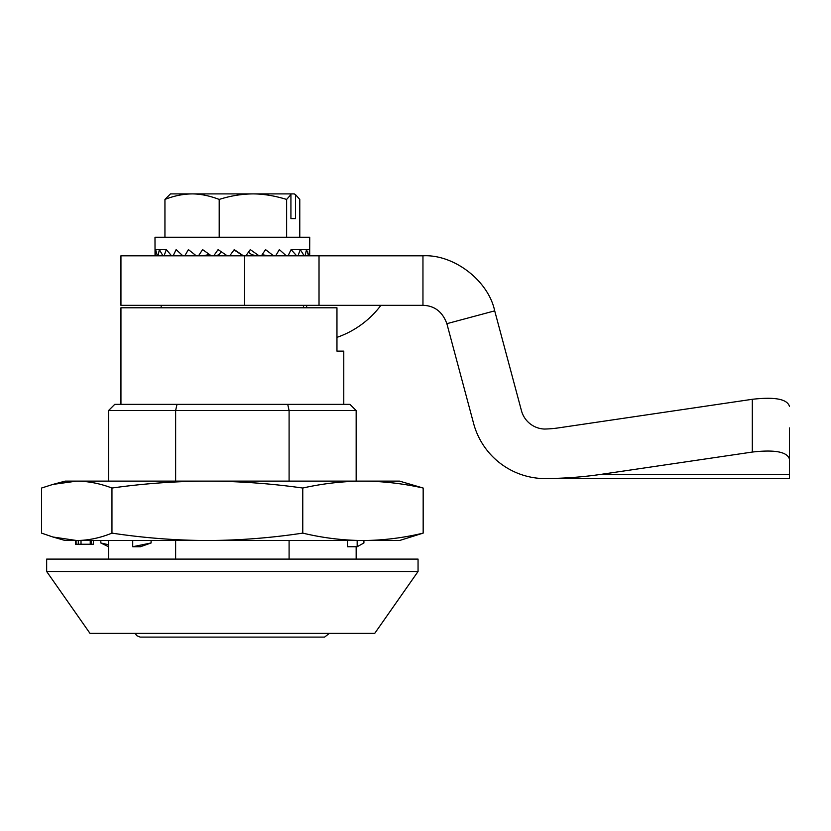 <?xml version="1.0" encoding="UTF-8"?>
<svg xmlns="http://www.w3.org/2000/svg" width="831" height="831" viewBox="0 0 831 831"><rect width="100%" height="100%" fill="white"/><g stroke="black" fill="none" stroke-linecap="round" stroke-linejoin="round"><path stroke-width="1.25" d="M46.661 571.499L89.997 633.378L374.719 633.378L418.055 571.499L418.055 559.107L46.661 559.107L46.661 571.499L418.055 571.499M108.56 410.545L114.751 404.354L349.965 404.354L356.156 410.545L108.56 410.545L108.56 481.107M287.723 404.354L289.095 410.545L289.095 481.107M356.156 559.107L356.156 546.725M356.156 481.107L356.156 410.545M289.095 559.107L289.095 540.534M336.96 351.129L343.774 351.129L336.96 351.129L336.96 307.792L120.942 307.792L120.942 404.354M108.56 559.107L108.56 540.534M176.993 404.354L175.632 410.545L175.632 481.107M175.632 559.107L175.632 540.534M161.172 307.792L161.172 305.32M303.544 305.32L303.544 307.792M193.145 637.097L217.504 637.097M329.388 633.378L324.589 637.097L140.127 637.097L136.606 635.622L135.339 633.378M290.923 218.667L295.483 218.667L290.923 218.667L290.923 194.61L286.622 199.43L286.622 237.23M286.622 199.43C274.573 195.742 263.334 193.903 252.904 193.903C241.644 194.007 230.405 195.856 219.197 199.43L219.197 237.23M219.197 199.43C209.505 195.742 200.458 193.903 192.065 193.903C183.007 194.007 173.959 195.856 164.943 199.43L164.943 237.23M290.923 194.61L289.687 193.903L170.469 193.903L164.943 199.43M295.483 218.667L295.483 194.61L299.783 199.43L299.783 237.23M289.687 193.903L294.247 193.903L295.483 194.61M268.434 255.803L262.139 254.722M261.412 255.803L265.536 249.612L273.586 255.803M221.171 251.71L218.252 255.803M191.566 255.803L195.493 255.21M184.783 255.803L188.408 249.612L196.272 255.803M252.904 193.903L281.771 193.903M155.044 255.803L154.992 237.23L309.734 237.23L309.672 255.803M158.004 255.803L159.375 249.612L162.938 255.803M164.081 255.803L166.314 249.612L171.56 255.803M173.139 255.803L176.13 249.612L182.83 255.803M198.505 255.803L202.608 249.612L211.292 255.803M213.712 255.803L218.106 249.612L227.227 255.803M229.73 255.803L234.238 249.612L243.4 255.803M245.872 255.803L250.276 249.612L259.075 255.803M275.684 255.803L279.341 249.612L286.3 255.803M288.066 255.803L291.099 249.612L296.657 255.803M298.017 255.803L300.282 249.612L304.198 255.803M305.091 255.803L306.504 249.612L308.602 255.803M308.987 255.803L309.485 249.612L309.734 253.808M155.179 255.803L155.626 249.612L157.35 255.803M203.107 255.803L208.602 254.639L207.895 255.803M209.038 254.224L207.979 255.803M278.998 255.803L275.934 255.397M215.915 255.803L219.01 254.639L218.21 255.803M291.099 249.612L309.485 249.612M256.291 255.803L251.793 254.639L248.386 252.281M166.304 249.612L155.241 249.612M243.099 255.803L234.041 249.882M181.823 255.803L182.706 255.688M251.793 254.639L250.952 255.803M241.083 254.639L240.221 255.803M111.956 533.118L111.956 488.036C143.618 483.569 175.414 481.253 207.366 481.107C239.318 481.253 271.124 483.569 302.775 488.036L302.775 533.118C322.729 537.906 342.798 540.379 362.97 540.534L399.482 540.534L423.166 533.118C403.212 537.906 383.143 540.379 362.97 540.534L207.366 540.534C175.393 540.379 143.597 537.906 111.956 533.118C100.291 537.906 88.553 540.379 76.753 540.534L52.862 536.992L41.55 533.118L41.55 488.036L52.862 484.431L76.753 481.107L65.234 481.107L52.862 484.431M302.775 488.036C322.74 483.569 342.808 481.253 362.97 481.107C383.133 481.253 403.201 483.569 423.166 488.036L399.482 481.107L76.753 481.107C88.543 481.253 100.281 483.569 111.956 488.036M302.775 533.118C271.145 537.906 239.338 540.379 207.366 540.534L65.234 540.534L52.862 536.992M423.166 533.118L423.166 488.036M132.721 540.534L132.721 546.725L151.097 542.975L140.449 546.725L132.721 546.725M91.026 544.253L90.236 544.253L90.236 540.534M93.301 544.253L90.776 544.253M81.77 544.253L78.748 544.253M90.236 544.253L81.303 544.253M151.097 540.534L151.097 542.975M108.56 546.725L100.811 542.975L108.56 544.752M100.811 540.534L100.811 542.975M75.517 540.534L75.517 544.253L76.618 544.253M357.164 540.534L357.164 546.725L363.916 542.975L363.916 540.534M347.493 540.534L347.493 546.725L357.164 546.725M78.374 544.253L76.078 544.253L76.805 544.253L76.078 544.253L76.078 540.534M422.958 255.803C453.56 254.099 488.254 280.338 494.705 310.856L446.87 323.675C442.508 311.791 434.54 305.683 422.958 305.32L422.958 255.803L120.942 255.803L120.942 305.32L244.584 305.32L244.584 255.803M545.375 478.573A169.877 68.09 180 0 0 600.782 474.397L752.315 452.054C774.824 449.498 787.206 451.835 789.45 459.096L789.45 478.594L545.375 478.594A74.281 74.281 0 0 1 473.628 423.54L446.87 323.675M422.958 305.32L319.021 305.32L319.021 255.803M789.45 459.096L789.45 427.934M789.45 406.338C787.206 399.077 774.824 396.73 752.315 399.296L558.12 427.934A46.328 18.573 0 0 1 544.347 429.045A46.328 18.573 180 0 0 558.12 427.934M494.705 310.856L521.463 410.722A24.764 24.764 0 0 0 544.347 429.045M319.021 305.32L244.584 305.32M306.639 305.32L306.639 307.792M336.96 337.365A92.843 92.843 0 0 0 380.92 305.32M91.202 544.253L91.202 540.534M789.45 474.397L600.782 474.397M752.315 452.054L752.315 399.296M343.774 404.354L343.774 351.129M81.012 540.534L81.012 544.253M78.291 540.534L78.291 544.253M90.756 540.534L90.756 544.253M93.352 540.534L93.352 544.253"/></g></svg>
